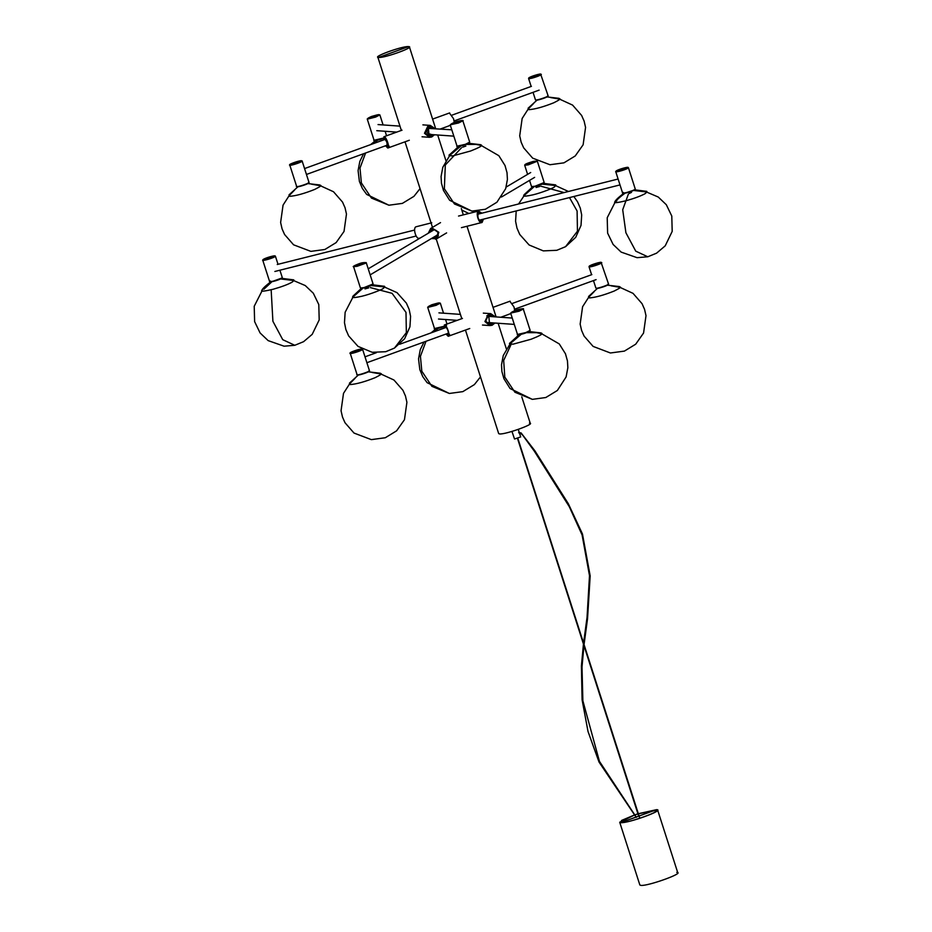 <?xml version="1.0" encoding="UTF-8"?>
<svg xmlns="http://www.w3.org/2000/svg" width="932" height="932" viewBox="0 0 932 932"><rect width="100%" height="100%" fill="white"/><g stroke="black" fill="none" stroke-linecap="round" stroke-linejoin="round"><path stroke-width="1.4" d="M435.663 128.663L409.416 46.938L408.554 46.6L378.672 57.434C384.543 58.203 416.068 46.775 408.554 46.6C402.694 45.831 371.157 57.26 378.672 57.434L377.81 57.085L401.366 130.468M529.446 423.105C536.948 423.291 505.424 434.708 499.552 433.939L498.69 433.601L465.452 330.068M431.761 222.783L415.882 226.814C412.573 228.41 416.406 240.316 419.505 238.114M468.854 213.475L461.806 210.096M636.684 816.863L656.606 809.652L638.338 813.706L656.606 809.652C665.611 809.861 627.784 823.573 620.735 822.653L621.225 822.478C628.075 823.375 664.9 810.036 656.128 809.826L657.643 810.059L677.785 872.806M657.13 810.223L638.362 813.764M619.71 822.234L620.735 822.653L621.597 820.428L634.296 815.057L619.71 822.234L639.853 884.992L640.89 885.4C647.926 886.32 685.766 872.62 676.749 872.399M638.024 813.811L634.972 814.824L638.024 813.811M621.225 822.478L620.211 822.082L634.342 815.104M635.018 814.871L638.047 813.869M514.72 310.682L513.986 306.931L509.886 301.292M508.546 314.387L510.946 313.525M454.28 122.43L453.546 118.679L449.445 113.04M448.397 126.088L440.358 129M448.106 126.135L450.494 125.272M387.933 146.545L389.122 146.114L387.933 146.545L386.629 145.392L388.131 146.697M448.374 334.798L449.573 334.367L448.374 334.798L447.069 333.656L448.572 334.949M483.393 219.171L482.135 222.41C479.036 224.612 475.203 212.706 478.512 211.11L481.891 213.183M478.512 211.11L478.71 211.739C476.939 216.772 478.011 220.127 481.937 221.781L482.135 222.41L478.897 223.284M481.611 221.909L483.032 219.265M478.71 211.739L481.529 213.277M476.881 223.785L461.433 227.653M477.009 223.692L479.293 223.121M434.498 134.767L431.691 136.992L429.454 137.307L424.491 133.299L428.056 125.704L430.293 125.389L434.941 128.616M429.186 136.62L433.124 134.674M433.566 128.511L429.932 126.041M431.691 136.992L433.753 134.721M434.184 128.558L430.246 126.053L428.266 126.333L428.056 125.704M431.481 136.363L429.501 136.643L425.097 133.078L428.266 126.333M429.792 232.336L432.576 229.039C438.657 230.682 439.589 233.617 435.395 237.835L432.937 237.648M494.939 323.031L492.131 325.256L489.894 325.559L484.931 321.552L488.496 313.956L490.733 313.641L495.381 316.868M489.312 324.86L493.564 322.926M494.007 316.775L490.383 314.294M492.131 325.256L494.193 322.973M494.624 316.81L490.686 314.305L488.706 314.585L488.496 313.956M491.921 324.627L489.941 324.907L485.537 321.33L488.706 314.585M443.923 328.227L444.552 324.977C446.859 324.837 450.692 336.755 448.175 336.266L446.032 334.029M446.242 333.947L448.175 335.613M453.558 334.32L448.397 336.242L447.977 335.648C449.038 332.444 447.966 329.101 444.75 325.606L444.145 328.146M453.628 334.332L469.751 328.507M432.739 134.651L431.073 135.722C424.736 134.756 423.792 131.831 428.254 126.938L429.128 135.956M433.17 128.488L427.835 126.915M383.483 139.975L384.112 136.724C386.419 136.585 390.24 148.503 387.735 148.013L385.592 145.776L383.588 146.499M385.801 145.695L387.735 147.361M393.188 146.079L387.957 147.99L387.537 147.384C388.597 144.192 387.526 140.849 384.31 137.353L383.704 139.893M428.277 233.233L430.666 228.457L431.889 227.956L438.832 232.313L436.758 238.743L431.423 238.545M433.497 237.975L436.817 237.905M435.524 239.244L438.261 232.464L431.889 227.956M435.314 238.627L432.029 238.184M428.883 232.872L431.003 229.027L432.099 228.585M436.898 238.429L438.005 237.776M493.179 322.903L491.513 323.987C485.176 323.008 484.244 320.084 488.694 315.191L489.568 324.208M493.622 316.74L488.286 315.167M306.442 174.459L386.862 145.287C387.479 143.435 386.85 141.489 384.986 139.451L384.776 139.532M656.606 809.652C665.611 809.861 627.784 823.573 620.735 822.653L636.055 817.096M451.799 129.804L428.941 128.43C425.982 131.68 426.6 133.626 430.805 134.266M511.948 431.423L514.534 439.019L520.685 436.922L518.262 429.396M384.532 139.59L385.056 137.761M449.585 155.749L442.817 167.282L441.081 176.509L441.465 183.266L443.469 190.454L449.655 200.298L471.895 211.098L454.455 203.98L444.354 188.812L445.31 164.987L461.573 147.687M462.761 147.163L465.883 146.044M446.545 325.431L445.298 325.874L444.948 327.854L445.496 326.014M573.832 196.501L577.514 201.743L580.298 208.139L581.685 214.966L581.02 225.393L575.731 237.299L565.561 246.677L577.456 231.218L577.094 210.982L569.487 197.584M564.093 192.575L541.014 186.249M539.791 186.458L536.11 187.483M646.808 192.143L658.26 197.036L666.31 204.714L671.786 216.038L672.193 231.392L665.215 245.838L656.582 253.166L647.787 256.778L635.752 251.162L625.908 232.755L622.704 209.735L628.366 194.124M629.158 193.506L631.5 192.4M436.619 237.264L438.401 235.412M426.017 341.275L420.425 356.327L421.812 371.181L431.912 386.349L449.352 393.467L462.82 391.638L474.376 384.601L480.493 376.901M443.341 328.413L440.219 329.532M444.552 324.977L444.75 325.606M510.025 344.001L503.257 355.535L501.521 364.762L501.905 371.53L503.921 378.707L510.095 388.551L532.335 399.362L514.895 392.232L504.795 377.076L503.676 360.416L511.179 344.292M271.154 289.782L272.901 321.272L282.745 339.679L294.78 345.294L284.074 346.191L268.16 340.623L260.098 332.957L254.622 321.633L254.215 306.267L262.055 290.854M365.018 288.897L368.699 287.883M370.353 287.604L392.081 293.324L406.002 312.395L406.352 332.631L394.457 348.09L385.708 351.714L372.194 352.296L358.039 346.401L348.65 335.904L345.865 329.52L344.479 322.682L345.143 312.255L352.878 297.296M478.337 212.508L480.574 213.51M482.077 219.498L481.168 221.292L480.027 221.583M365.577 153.023L359.985 168.075L361.371 182.928L371.472 198.097L388.912 205.215L402.379 203.386L413.936 196.349L420.041 188.637M384.112 136.724L384.31 137.353M518.844 310.892L514.895 310.612C523.539 308.049 524.856 308.142 518.844 310.892C510.2 313.455 508.895 313.362 514.895 310.612C518.378 309.121 525.007 308.119 523.295 309.04L519.042 311.218L510.654 313.094L517.505 334.437L525.893 332.549L530.145 330.371L525.904 332.852C522.421 334.355 515.78 335.357 517.505 334.437M517.924 334.576L525.893 332.852M525.916 332.852L529.889 330.732M540.898 74.292C543.904 74.374 531.287 78.94 528.945 78.626L530.11 77.123C533.384 75.515 540.851 73.581 540.618 74.071L548.098 95.775L546.571 97.138C543.309 98.745 535.83 100.679 536.063 100.19L535.795 99.969C538.137 100.272 550.754 95.705 547.748 95.635M529.143 78.206C526.289 78.137 538.265 73.803 540.502 74.094C543.356 74.164 531.368 78.498 529.143 78.206L540.502 74.094M536.191 100.167C538.428 100.47 550.404 96.124 547.55 96.054M623.24 192.446C619.372 194.637 631.383 191.631 634.622 189.592L635.251 188.998L628.401 167.655L627.772 168.261C624.533 170.288 612.522 173.305 616.39 171.115M623.625 192.691C619.943 194.776 631.36 191.91 634.447 189.977L634.995 189.347M616.576 170.731C619.663 168.797 631.069 165.943 627.387 168.016C624.312 169.95 612.895 172.804 616.576 170.731L627.387 168.016M362.245 349.197C365.251 349.267 352.634 353.845 350.292 353.531L357.142 374.862C359.484 375.177 372.101 370.61 369.095 370.54M350.49 353.112C347.636 353.042 359.612 348.696 361.849 348.999C364.703 349.057 352.715 353.403 350.49 353.112L361.849 348.999M357.538 375.072C359.775 375.363 371.752 371.029 368.897 370.959M270.233 280.963C266.366 283.153 278.377 280.148 281.627 278.109L271.317 281.848L269.616 281.569L262.766 260.238L263.5 259.271L273.693 255.892L275.406 256.172L274.777 256.778C271.527 258.805 259.515 261.822 263.383 259.632M263.57 259.247C266.657 257.314 278.074 254.459 274.392 256.533C271.305 258.467 259.9 261.321 263.57 259.247L274.392 256.533M270.63 281.208C266.948 283.293 278.353 280.427 281.441 278.493M601.338 262.556C604.344 262.626 591.727 267.193 589.385 266.89L590.562 265.387C593.824 263.768 601.303 261.845 601.07 262.335L608.538 284.027L607.023 285.39C603.75 287.009 596.282 288.932 596.515 288.442L596.235 288.221C598.577 288.524 611.194 283.957 608.188 283.887M589.583 266.459C586.729 266.401 598.705 262.055 600.942 262.346C603.796 262.416 591.808 266.75 589.583 266.459L600.942 262.346M596.631 288.431C598.868 288.722 610.844 284.377 607.99 284.307M357.189 265.888L362.432 262.777C367.662 262.067 365.915 263.104 357.189 265.888C351.958 266.599 353.706 265.562 362.432 262.777L366.229 262.614L365.6 263.22L357.154 266.284L353.589 266.68L360.439 288.011L364.004 287.615L373.08 283.945C372.672 284.365 374.443 284.901 364.226 287.86L372.823 284.307M360.859 288.151L364.202 287.86M301.805 160.945C304.811 161.015 292.194 165.581 289.852 165.279L296.702 186.61C299.044 186.924 311.661 182.346 308.655 182.276M290.05 164.859C287.196 164.789 299.172 160.444 301.409 160.735C304.263 160.805 292.275 165.15 290.05 164.859L301.409 160.735M297.098 186.819C299.335 187.111 311.311 182.765 308.457 182.707M374.489 140.429L382.47 138.717C378.986 140.219 372.357 141.21 374.07 140.289L383.332 138.087M383.087 124.935L379.872 114.904L375.619 117.071L367.569 119.098L371.46 116.477C380.116 113.914 381.421 114.007 375.421 116.756C366.777 119.319 365.461 119.226 371.472 116.477L375.421 116.756M531.962 186.738L535.294 186.447L531.543 186.598L535.096 186.202L544.183 182.532L537.333 161.201L528.246 164.859L524.693 165.255C525.089 164.847 523.33 164.312 533.547 161.352L537.251 161.061M528.293 164.463C523.062 165.185 524.809 164.149 533.535 161.364C538.754 160.642 537.007 161.679 528.293 164.463L533.535 161.364M544.183 182.532C543.775 182.94 545.535 183.488 535.317 186.435L543.927 182.893M638.676 816.152L517.481 438.378M434.929 328.693L442.91 326.969C439.426 328.472 432.798 329.462 434.51 328.553L443.772 326.351M443.527 313.187L440.312 303.156L436.06 305.335L428.009 307.35L431.9 304.729C440.556 302.166 441.861 302.259 435.861 305.009C427.217 307.572 425.912 307.478 431.912 304.729L435.861 305.009M458.404 122.64L454.455 122.36C463.099 119.797 464.404 119.89 458.404 122.64C449.76 125.203 448.455 125.109 454.455 122.36C457.938 120.869 464.567 119.867 462.855 120.787L458.602 122.966L450.203 124.841L457.053 146.184L465.452 144.297L469.705 142.118L465.464 144.6L469.437 142.48M457.472 146.324L465.452 144.6C461.969 146.103 455.34 147.093 457.053 146.184M437.69 135L445.927 160.654M461.317 208.558L463.332 214.861M466.99 226.266L496.104 316.915M498.131 323.253L506.367 348.906M521.757 396.822L530.308 423.454M405.012 141.804L432.483 227.385M436.223 239.011L461.806 318.721M420.262 237.986L419.144 238.266M438.238 328.413L432.471 332.375M436.083 328.845L430.968 332.922M446.055 334.075L444.028 334.751M493.028 307.35L510.084 301.176M508.988 314.282L500.799 317.253M382.493 138.519L383.32 138.344M377.798 140.149L372.031 144.122M375.643 140.592L370.528 144.67M432.588 119.098L449.643 112.923M384.869 137.61L384.508 139.602M471.895 211.098L485.362 209.269L496.919 202.232L505.668 188.683L507.416 179.457L507.02 172.7L505.016 165.512L498.83 155.679L481.343 145.555M537.018 100.132L528.083 108.24L528.91 109.673C535.119 109.207 543.426 106.9 553.818 102.765C563.534 97.79 559.002 99.235 558.979 98.326L546.991 96.928M550.707 97.58L558.583 98.92M533.756 103.336L528.514 108.718M519.066 334.739L510.142 342.848C508.592 343.687 509.618 344.118 513.217 344.141L531.065 339.248C547.667 332.712 540.315 333.353 541.026 332.934L529.038 331.536M525.928 332.654L536.669 332.689L540.956 333.563M521.221 334.297L511.086 342.883M320.643 185.852L333.505 191.747L342.51 202.058L345.015 207.708L346.471 214.045L344.025 231.451L336.149 242.588L324.849 249.496L310.88 251.372L293.58 244.813L284.575 234.503L282.07 228.853L280.614 222.515L283.06 205.122L288.885 196.046M458.532 216.061L478.873 210.97M358.366 375.025L349.442 383.145L350.257 384.578C356.467 384.101 364.773 381.805 375.165 377.67C384.881 372.683 380.349 374.128 380.326 373.231L368.338 371.833M372.054 372.474L379.93 373.825M355.115 378.241L349.861 383.623M271.34 281.441C266.703 284.831 263.639 287.58 262.16 289.701C263.605 289.596 255.706 293.324 273.169 289.246C281.58 286.846 287.895 284.493 292.112 282.175C294.163 280.485 294.465 279.693 293.044 279.786L281.709 278.342M263.849 289.258L271.631 282.012M281.103 279.029L292.974 280.416M361.371 288.372L352.983 296.143C353.519 296.306 348.65 299.184 361.884 296.248C370.68 294.151 382.26 289.433 383.075 288.536C384.963 286.951 385.231 286.182 383.879 286.229L372.532 284.784M368.326 286.054L369.154 285.868M371.041 285.553L383.809 286.858M363.026 288.128L353.414 296.621M620.176 287.452L633.038 293.359L642.043 303.669L644.548 309.319L646.004 315.657L643.558 333.05L635.694 344.199L624.393 351.108L610.413 352.983L593.113 346.413L584.108 336.114L581.603 330.464L580.147 324.115L582.593 306.721L588.418 297.658M565.561 246.677L556.8 250.3L543.298 250.883L529.131 244.988L519.753 234.491L516.969 228.095L515.582 221.268L516.212 210.947M518.588 203.98L523.982 195.883M555.74 185.689L568.45 191.479M647.787 256.778L637.069 257.675L621.155 252.106L613.105 244.44L607.617 233.117L607.21 217.75L615.05 202.337M429.454 137.307L422.045 136.783M422.883 124.865L430.293 125.389M432.879 228.561L429.64 232.418M432.798 237.73L435.64 237.986L438.075 236.344M489.894 325.559L482.485 325.035M483.324 313.117L490.733 313.641M424.037 341.997L420.274 349.651L418.538 358.878L419.843 369.713L422.813 376.714L427.112 382.668L449.352 393.467M458.626 146.475L449.702 154.595C448.152 155.434 449.177 155.865 452.777 155.889L470.625 150.996C487.226 144.448 479.875 145.101 480.586 144.681L468.598 143.283M465.476 144.402L476.217 144.425L480.516 145.31M460.781 146.044L450.645 154.63M597.459 288.384L588.535 296.504L589.35 297.925C595.56 297.459 603.866 295.153 614.258 291.017C623.974 286.042 619.442 287.487 619.419 286.578L607.431 285.18M611.147 285.833L619.023 287.173M594.208 291.6L588.954 296.97M444.331 325L462.47 318.429M532.335 399.362L545.814 397.521L557.359 390.485L566.108 376.947L567.856 367.709L567.46 360.952L565.456 353.764L559.27 343.931L541.783 333.807M297.925 186.773L288.99 194.893L289.817 196.314C296.026 195.848 304.333 193.553 314.725 189.417C324.441 184.431 319.909 185.876 319.886 184.979L307.898 183.581M311.614 184.221L319.49 185.561M294.663 189.988L289.421 195.37M293.813 280.66L305.253 285.553L313.315 293.231L318.791 304.554L319.198 319.909L312.208 334.343L303.587 341.683L294.78 345.294M381.083 374.105L393.945 380.011L402.95 390.31L405.455 395.96L406.911 402.309L404.465 419.703L396.589 430.84L385.3 437.749L371.32 439.624L354.02 433.065L345.015 422.755L342.51 417.105L341.054 410.767L343.5 393.374L349.325 384.299M384.636 287.103L397.032 292.66L406.41 303.156L409.195 309.552L410.581 316.379L409.929 326.817L404.639 338.712L394.457 348.09M481.029 221.583L482.135 219.486M480.632 213.498L478.221 212.205M431.027 135.979L432.961 134.662M433.403 128.5L431.632 126.915L427.881 126.659M363.597 153.745L359.834 161.399L358.086 170.626L359.403 181.46L362.373 188.462L366.672 194.415L388.912 205.215M559.736 99.2L572.597 105.106L581.603 115.417L584.108 121.055L585.564 127.404L583.117 144.798L575.242 155.947L563.942 162.844L549.973 164.731L532.673 158.16L523.668 147.85L521.163 142.212L519.707 135.862L522.153 118.469L527.978 109.394M383.891 136.748L402.03 130.177M393.129 146.114L409.311 140.254M624.347 192.924C619.71 196.314 616.646 199.064 615.167 201.184C616.6 201.079 608.712 204.807 626.176 200.73C634.576 198.33 640.89 195.976 645.119 193.658C647.158 191.969 647.472 191.177 646.051 191.27L634.704 189.837M616.856 200.741L615.586 201.661C617.077 199.53 620.095 196.815 624.638 193.495M634.098 190.512L645.981 191.899M430.666 228.457L440.521 222.62M446.614 232.895L436.758 238.743M519.182 433.077L520.988 433.648M521.256 433.869L522.468 434.976M522.759 435.279L534.327 451.17L569.242 506.6L582.092 534.933L589.502 575.673L587.055 617.275L583.572 643.115M583.467 643.896L581.405 665.914L582.092 699.734L588.01 731.469L599.008 762.015L636.043 817.108M518.658 432.669L521.07 432.891L534.863 450.773L568.38 503.804L582.465 533.989L590.177 575.883L587.544 618.662L584.049 644.618M583.956 645.41L582.011 667.079L582.873 700.782L599.439 761.351L636.358 817.317M532.475 186.959L524.087 194.73C524.611 194.893 519.753 197.759 532.988 194.835C541.772 192.726 553.363 188.019 554.167 187.111C556.055 185.538 556.322 184.769 554.971 184.816L543.636 183.371M542.156 184.14L554.901 185.445M534.118 186.715L524.506 195.207M493.844 316.763L490.244 314.643L486.772 315.843M486.283 322.822L489.615 324.499L493.412 322.915M514.883 310.612L510.654 313.094M523.295 309.04L530.145 330.371M368.222 268.824L433.566 230.099M370.167 274.858L437.003 235.237M477.673 214.244L618.114 179.026M479.118 220.243L620.001 184.92M277.258 264.502L414.623 230.053M274.87 271.468L416.126 236.041M452.008 115.137L531.426 86.35M454.117 120.939L536.739 90.998M536.75 90.998L539.127 90.136M364.995 356.828L376.353 352.715M399.7 344.246L446.486 327.295M366.882 362.711L448.595 333.097M535.446 99.829L533.046 92.338M531.158 86.478L528.595 78.498M517.808 438.273L639.806 818.273M635.251 188.998L634.517 189.953L624.323 193.332L622.611 193.052L615.761 171.721L616.506 170.754L626.723 167.376L628.401 167.655M349.943 353.391L355.185 350.56L362.595 349.337L369.445 370.668L367.93 372.043C364.657 373.65 357.189 375.573 357.422 375.095L356.793 374.734M275.406 256.172L278.016 264.304M279.903 270.198L282.256 277.515M595.886 288.081L593.486 280.59M591.599 274.73L589.036 266.75M364.226 287.86L360.439 288.011M362.455 262.766C359.705 263.092 351.271 266.936 353.589 266.68M366.229 262.614L373.08 283.945M289.502 165.139L294.745 162.308L302.154 161.085L309.005 182.416L307.478 183.779C304.216 185.398 296.737 187.32 296.97 186.831L296.353 186.482M512.449 303.389L591.867 274.614M514.557 309.191L596.107 279.635M396.741 132.099L376.796 130.678M399.979 126.135L378.031 124.573M514.278 324.394L487.564 322.507M512.239 318.068L488.671 316.391M374.07 140.289L367.22 118.958M386.57 135.781L385.126 131.272M379.872 114.904L371.46 116.477M531.543 186.598L529.539 180.389M527.605 174.354L524.693 165.255M304.554 168.576L384.869 139.462M434.51 328.553L427.66 307.21M447.01 324.033L445.566 319.525M440.312 303.156L431.9 304.729M453.837 136.142L429.652 134.429M454.443 122.36L450.203 124.841M462.855 120.787L469.705 142.118M506.181 187.052L530.704 172.513M477.277 211.366L477.93 210.982M501.416 197.048L534.63 177.371M457.181 320.352L438.494 319.024M460.42 314.387L438.925 312.861"/></g></svg>
